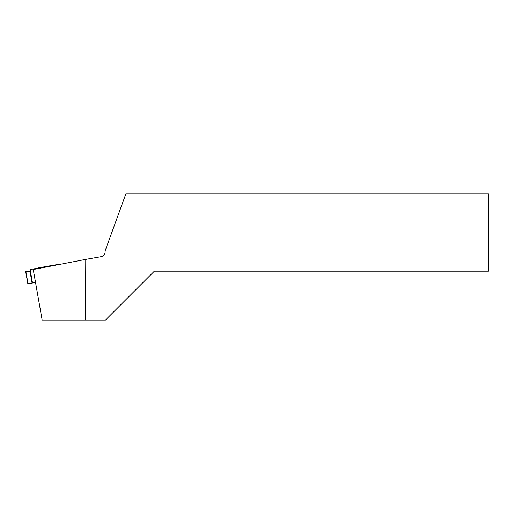 <?xml version="1.0" encoding="UTF-8"?>
<svg xmlns="http://www.w3.org/2000/svg" width="514" height="514" viewBox="0 0 514 514"><rect width="100%" height="100%" fill="white"/><g stroke="black" fill="none" stroke-linecap="round" stroke-linejoin="round"><path stroke-width="0.77" d="M32.388 282.951L30.403 271.655L25.906 271.7L30.403 271.655L30.043 269.632L33.352 268.95L33.757 269.426L33.352 268.95L30.043 269.632L32.388 282.951L28.032 283.767L35.53 282.494M60.331 264.177L58.21 264.549M54.709 265.378L54.651 265.025L53.231 265.256L52.486 265.802L53.231 265.256L58.166 264.498L54.921 264.98L54.985 265.32M35.479 282.199L32.376 282.841M53.225 265.263L35.498 268.514L35.235 269.137L35.498 268.514L39.649 267.659L40.118 268.192L39.649 267.659L53.212 265.263M35.46 268.597L33.352 268.95M34.168 269.342L35.357 268.841M25.906 271.713L28.032 283.773M85.363 320.068L85.086 259.506L33.243 269.522L42.154 320.068L105.46 320.068L154.354 271.167L488.3 271.167L488.3 193.932L125.846 193.932L105.068 251.018L105.068 252.368A4.889 4.889 90 0 1 105.1 252.541M85.086 259.506L101.104 256.685C103.61 256.049 104.952 254.443 105.145 251.866L105.068 251.018M30.14 269.606L32.472 282.816M32.048 283.015L30.05 271.662M52.64 265.584L39.912 267.833M25.7 271.707L27.833 283.805"/></g></svg>
